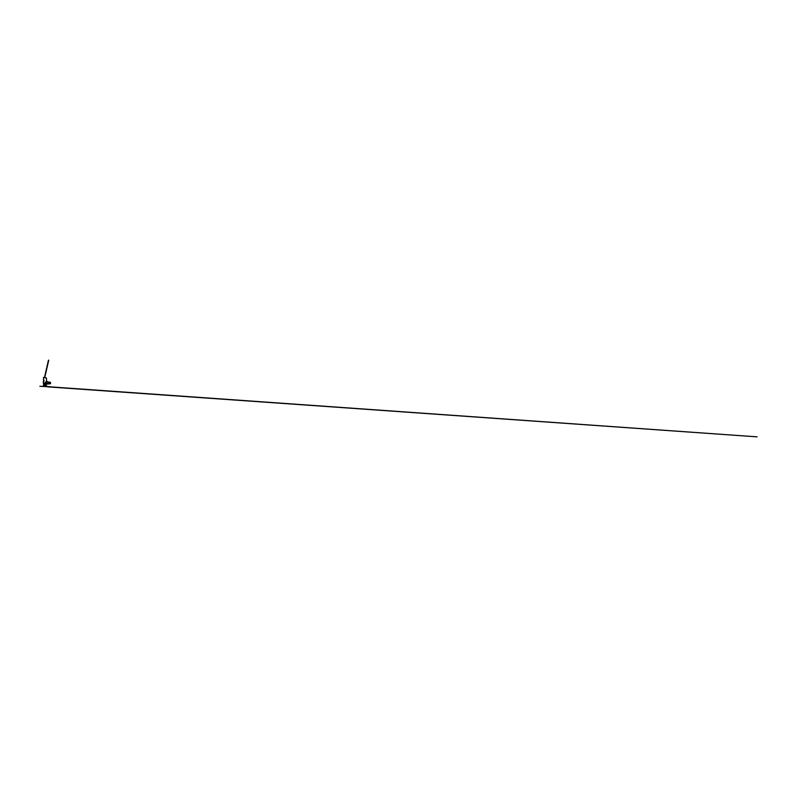 <?xml version="1.0" encoding="UTF-8"?>
<svg xmlns="http://www.w3.org/2000/svg" width="797" height="797" viewBox="0 0 797 797"><rect width="100%" height="100%" fill="white"/><g stroke="black" fill="none" stroke-linecap="round" stroke-linejoin="round"><path stroke-width="1.2" d="M43.686 384.005L48.627 384.005L48.766 382.699M46.306 377.987L43.446 377.479L46.425 378.007L44.931 377.738L46.425 378.007L46.565 381.693L48.627 382.042M43.446 383.526L44.931 383.935L44.881 382.988L46.415 381.305L48.627 382.022L48.627 383.367L45.24 383.108L46.933 381.873L46.415 381.305L48.627 382.022M43.446 382.022L43.576 377.499M43.785 380.229L43.974 381.155M50.55 386.874L757.15 436.856L50.55 387.063L45.937 386.376L45.021 385.708L45.021 384.184L44.931 386.336L43.486 385.957L50.55 387.063L43.546 385.977M44.742 386.296L43.486 385.957L43.486 384.662L44.801 384.184L46.375 384.184L46.276 386.107M43.735 386.037L44.632 386.266M45.021 384.184L45.021 385.708L46.535 386.326M50.55 387.063L49.165 386.764M45.021 385.708L45.987 386.186C46.704 386.366 46.704 386.366 45.987 386.186L48.876 386.734M43.865 384.762L43.616 384.005L48.627 383.935M50.5 382.351L50.5 383.666M50.46 382.351L50.46 383.666M48.766 382.421L48.766 383.606M48.766 382.301L48.766 383.716M49.394 382.391L49.394 383.636M49.563 382.251L49.563 383.765M50.251 382.221L50.251 383.805M43.586 383.387L43.297 382.191L43.427 383.536M46.126 371.761L46.306 371.013L45.808 371.751M46.306 371.013L45.748 371.671M46.106 370.944L45.937 371.691M49.573 387.023L50.081 387.053M45.718 386.505L49.035 386.983M46.983 386.625L49.633 386.814M46.286 386.266L50.4 386.864L39.85 386.266L50.38 386.854M49.195 386.764L49.962 386.834M49.832 386.824L45.987 386.186M50.042 386.844L49.215 386.774M49.693 386.814L50.51 386.864L49.693 386.814M45.997 384.762L46.246 384.005M49.065 382.271L49.992 382.142M49.065 383.755L49.992 383.885M45.818 371.681L44.443 377.658M43.895 380.069L43.407 382.181M46.077 371.741L44.702 377.698M44.024 380.647L43.666 382.241M46.246 370.994L48.727 360.204M45.987 370.934L48.468 360.144"/></g></svg>
